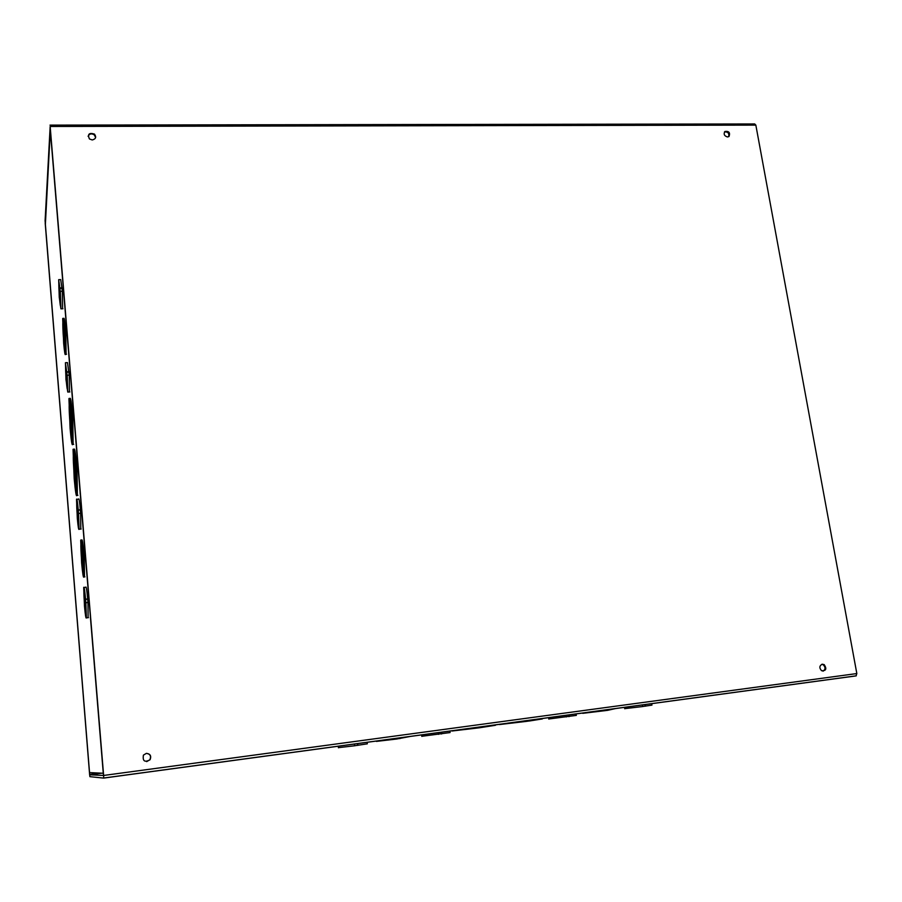 <?xml version="1.0" encoding="UTF-8"?>
<svg xmlns="http://www.w3.org/2000/svg" width="902" height="902" viewBox="0 0 902 902"><rect width="100%" height="100%" fill="white"/><g stroke="black" fill="none" stroke-linecap="round" stroke-linejoin="round"><path stroke-width="1.35" d="M101.836 773.183L89.738 774.818L88.531 761.175L89.884 776.656L103.696 778.099L103.629 775.461L50.162 126.472L45.1 220.731L46.216 234.813M46.137 234.813L45.235 222.309L50.129 127.317L103.504 775.449L89.738 774.818M50.005 125.119L754.703 123.957L755.842 125.119L856.832 673.557L856.021 675.902L103.696 778.088M727.519 136.969C724.272 135.965 723.404 134.127 724.915 131.478C728.974 130.959 730.349 132.617 729.019 136.461L727.519 136.969M92.218 139.957L89.422 138.942C87.37 134.127 89.05 132.504 94.439 134.082C96.559 137.104 95.815 139.066 92.218 139.957M822.297 664.199L824.214 664.639C826.965 668.946 826.085 670.975 821.587 670.716C819.095 667.897 819.332 665.721 822.297 664.199M146.361 753.362C150.307 753.813 151.547 755.932 150.059 759.743C144.703 762.675 142.482 761.141 143.418 755.132L146.361 753.362M728.669 136.687C729.346 133.248 727.959 131.669 724.475 131.951M95.623 137.544L94.338 134.905C91.508 133.203 89.422 133.665 88.092 136.303M823.019 671.201C825.578 669.408 825.646 667.266 823.233 664.763L821.812 664.312M146.688 761.615L149.867 759.755C151.356 756.034 150.16 753.903 146.304 753.373M526.937 721.284L529.993 720.901L529.88 720.146M529.993 720.901L542.339 718.928M529.327 720.957L529.237 720.236M499.392 724.565L526.948 721.318L526.847 720.563M582.715 713.335L607.644 710.336L607.542 709.603M607.644 710.336L616.032 708.453M607.147 710.393L607.035 709.671M604.599 709.998L604.712 710.742M396.745 738.231L396.835 739.009L376.416 741.399M396.835 738.986L411.199 736.269M399.721 738.603L399.62 737.847M400.06 738.569L399.958 737.791M479.086 727.046L479.188 727.813L495.446 725.287M452.082 731.003L479.188 727.813M481.691 727.44L481.6 726.708M482.299 727.384L482.198 726.629M642.72 706.514L651.943 705.105L651.706 703.605M624.714 708.645L642.72 706.537L642.461 704.857M644.829 704.541L645.088 706.198M645.358 704.462L645.618 706.142M548.799 718.995L576.344 715.387L576.13 713.865M568.576 714.891L568.824 716.583M569.049 714.835L569.297 716.538M566.05 715.241L566.298 716.943M421.809 736.291L450.087 732.559L449.884 731.015M441.078 732.21L441.303 733.957M441.45 732.165L441.676 733.924M438.282 732.593L438.507 734.352M354.621 745.762L367.328 743.823L367.148 742.256M338.43 747.657L354.633 745.785L354.418 743.981M357.406 743.575L357.609 745.356M357.711 743.541L357.914 745.334M71.303 415.642L72.25 439.5C71.461 445.543 68.417 408.132 69.33 403.634C69.77 402.134 70.424 406.137 71.303 415.642L71.416 415.63M70.209 405.855C70.052 412.417 71.326 430.739 72.397 437.222M71.416 414.92L72.656 444.382C72.081 446.186 71.224 440.886 70.097 428.484L68.935 398.74C69.499 396.824 70.356 402.055 71.495 414.446L72.453 414.852L72.69 417.694M71.765 417.75L72.791 417.682L73.13 444.348M69.488 398.707L69.961 398.684C70.525 396.767 71.382 401.999 72.521 414.379L71.495 414.446M73.603 449.433L74.077 449.399C74.674 447.493 75.576 453.018 76.771 465.984L76.929 469.344M76.771 465.984L75.644 466.469L75.915 469.807L77.042 469.333L77.358 495.378M81.146 540.185L81.744 540.129C82.24 538.652 82.995 543.32 84.01 554.11L84.213 557.549M84.01 554.11L82.894 554.403L83.176 557.831L84.292 557.537L84.484 576.897M65.778 362.683L67.47 362.604L69.206 374.995M67.222 375.097L67.774 392.066L65.981 379.652L65.429 362.705L67.176 375.457L69.285 374.995L69.465 391.975M84.044 587.428L85.78 587.258C86.209 586.074 86.84 589.976 87.697 598.973L87.9 602.457M85.859 602.66L86.366 617.859C85.938 618.986 85.307 615.04 84.472 606.043L83.694 587.461C84.1 586.277 84.732 590.179 85.577 599.176L85.803 602.818L87.979 602.446L88.103 617.678M46.261 235.039L89.535 772.597L103.178 773.251L103.392 774.096M46.239 235.039L45.382 224.35L50.332 129.899M76.884 499.291L78.598 499.156C78.993 497.927 79.579 501.467 80.368 509.777L80.571 513.182M78.542 513.351L79.072 529.215C78.677 530.387 78.091 526.802 77.324 518.481L76.523 499.313C76.907 498.084 77.482 501.625 78.271 509.946L78.485 513.576L80.639 513.182L80.785 529.068M59.025 279.654L60.705 279.597L62.317 291.087M60.344 291.154L60.919 308.834L59.261 297.322L58.686 279.665L60.31 291.572L62.385 291.075L62.599 308.777M63.129 318.62L63.715 318.598C64.121 317.087 64.73 320.74 65.553 329.557L65.745 332.782M64.797 332.827L65.496 354.317C65.079 355.771 64.47 352.084 63.659 343.234L62.7 318.643C63.106 317.132 63.715 320.785 64.527 329.602L64.752 333.21L65.823 332.782L66.083 354.294M64.482 329.997L65.508 329.952M65.553 329.557L64.527 329.602M64.685 333.808L65.237 351.081C64.594 356.053 62.215 325.588 62.948 321.89L64.685 333.808M63.839 325.047L65.361 347.89M103.324 773.228L50.309 130.147M50.298 129.437L50.219 130.147M82.894 554.403L83.942 554.302M83.085 558.124L83.593 573.616C82.916 578.622 80.21 547.232 80.988 543.556C81.383 542.35 81.992 546.06 82.804 554.696L83.085 558.124M83.232 557.639L83.886 576.953C83.367 578.34 82.612 573.627 81.62 562.837L80.706 540.219C81.203 538.742 81.947 543.41 82.95 554.2M81.913 546.511L83.706 570.549M75.644 466.469L76.681 466.39M75.802 470.427L76.467 490.496C75.667 496.551 72.532 458.881 73.457 454.394C73.908 452.905 74.595 457.134 75.52 467.089L75.802 470.427M75.993 469.412L76.884 495.423C76.264 497.194 75.373 491.601 74.189 478.635L73.051 449.478C73.637 447.561 74.528 453.097 75.723 466.052M74.336 456.581C74.178 463.166 75.509 481.736 76.602 488.23M80.131 493.338L80.154 492.571M68.62 353.528L68.653 352.941M75.903 441.98L75.915 441.168M60.287 291.797L60.671 305.598C60.186 309.487 58.371 285.776 58.934 282.912L60.287 291.797M62.091 288.313L60.051 288.381M62.125 287.885L60.084 287.952M67.154 375.638L67.515 388.807C67.019 392.72 65.113 368.85 65.688 365.975L67.154 375.638M68.969 372.075L66.906 372.188M69.014 371.725L66.951 371.827M78.463 513.7L78.778 525.889C78.271 529.812 76.219 505.515 76.805 502.628L78.463 513.7M80.312 510.013L78.215 510.182M80.368 509.777L78.271 509.946M85.769 602.897L86.062 614.476C85.555 618.411 83.39 593.696 83.987 590.833L85.769 602.897M87.629 599.131L85.51 599.334M87.697 598.973L85.577 599.176M45.213 223.29L89.659 775.1L45.213 223.29M755.842 125.119L50.162 126.472M89.693 774.423L99.682 773.082M103.629 775.461L856.832 673.557M103.719 778.031L856.28 675.823M94.439 134.082L94.338 134.905M824.214 664.639L823.233 664.763M624.5 707.303L624.725 708.746M548.596 717.609L548.811 719.097M421.629 734.848L421.82 736.404M338.261 746.179L338.442 747.781M73.682 444.314L72.656 444.382M66.511 354.272L65.496 354.317M103.268 773.217L50.286 129.967M84.923 576.863L83.886 576.953M77.91 495.345L76.884 495.423M62.948 308.755L60.919 308.834M69.826 391.953L67.774 392.066M81.146 529.034L79.072 529.215M88.464 617.644L86.366 617.859"/></g></svg>
